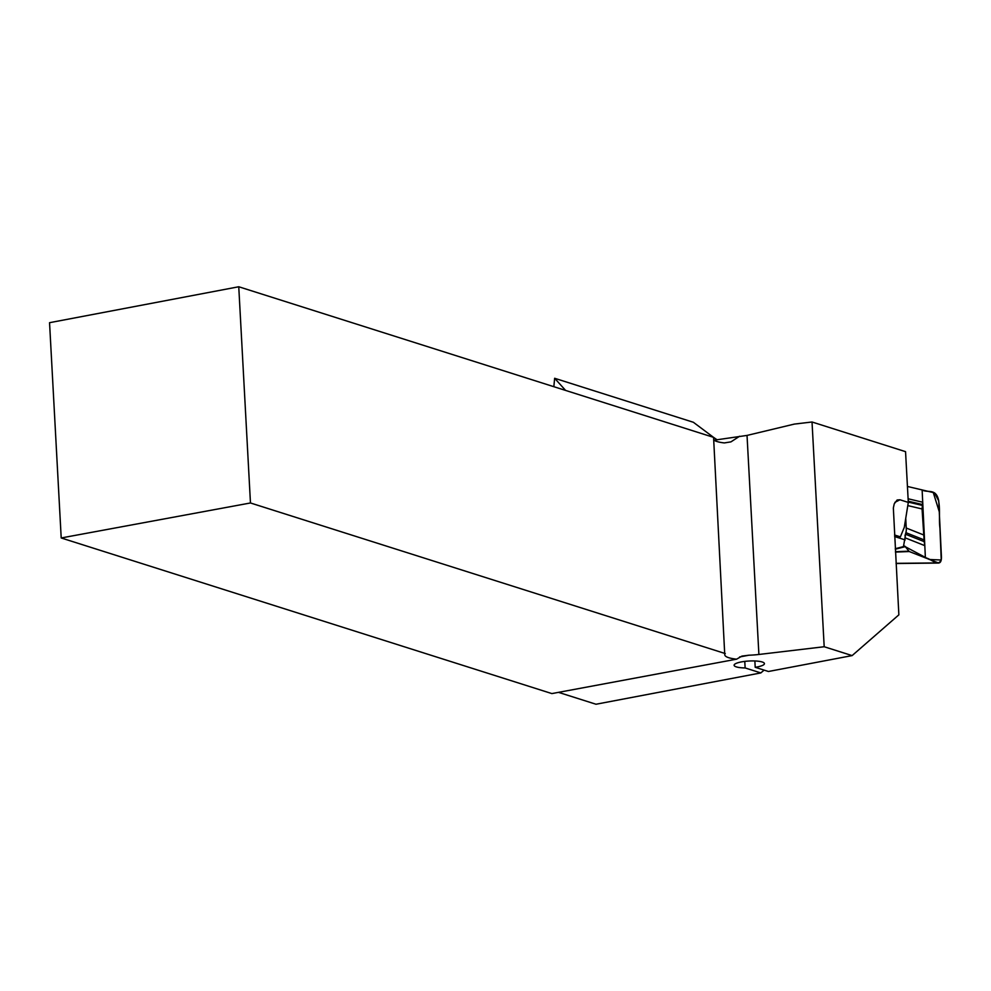 <?xml version="1.0" encoding="UTF-8"?>
<svg xmlns="http://www.w3.org/2000/svg" width="991" height="991" viewBox="0 0 991 991"><rect width="100%" height="100%" fill="white"/><g stroke="black" fill="none" stroke-linecap="round" stroke-linejoin="round"><path stroke-width="1.49" d="M894.539 534.991L900.385 536.849L904.288 527.348L908.301 502.425L905.551 451.661L812.025 421.993L794.311 424.098L747.028 435.421L714.09 440.19M713.52 437.341L693.378 422.277L554.638 378.277L565.613 390.429M717.187 439.855L713.57 437.365L724.755 654.84C725.127 656.884 729.079 658.334 736.598 659.176L551.876 693.589L61.207 537.964L250.463 502.97L725.276 653.565M908.301 502.425L899.964 499.774L897.128 499.984L894.229 503.862L893.349 508.024L898.862 614.841L852.124 655.596L824.19 646.739L758.895 654.469A26.807 6.045 -3.1 0 1 748.911 655.212L741.937 656.104L736.598 659.176M812.025 421.993L824.19 646.739M764.086 670.102L760.84 672.926L596 704.242L558.503 692.35M250.463 502.97L238.757 286.758L49.55 322.694L61.207 537.964M554.638 378.277L553.845 386.701M238.757 286.758L713.57 437.353M739.62 436.238L730.937 441.875L724.347 442.927A26.807 6.045 176.9 0 1 713.706 439.868M754.869 660.96L755.204 667.29L768.446 671.489L852.124 655.596M760.84 672.926L745.133 667.946L744.774 661.393M755.204 667.29A15.187 3.419 176.9 0 0 764.433 663.623A15.187 3.419 176.9 0 0 749.085 661.022A15.187 3.419 176.9 0 0 734.108 665.258A15.187 3.419 176.9 0 0 745.133 667.946M905.786 518.987L906.331 530.21L903.594 545.818L904.919 546.239L895.269 548.704M905.192 539.909L894.613 536.552M903.594 545.818L929.273 559.481L941.239 560.002L939.27 511.728L933.287 492.564L907.434 486.457L934.525 492.861L938.762 501.05L941.45 557.177C941.413 561.476 940.224 563.384 937.895 562.9L896.062 563.346M896.075 563.507L938.688 563.061L909.255 551.529L904.919 546.239M906.158 531.758L905.031 535.536M908.103 498.77L922.72 502.226L924.801 545.645L905.093 537.816M908.821 551.169L895.443 551.714M905.39 546.611L895.307 549.2M924.801 545.645L924.219 541.643L905.501 534.211M922.72 502.226L922.064 508.965L924.219 541.643M922.435 504.543L908.227 501.186M925.396 557.933L922.125 489.926C927.415 493.32 936.272 487.597 938.762 501.05L941.45 557.177C940.199 569.453 930.512 557.846 925.396 557.933C930.512 557.846 940.199 569.453 941.45 557.177L940.1 529.12C938.155 517.636 942.094 499.439 934.525 492.861L922.125 489.926L925.396 557.933M899.964 499.774A287.464 240.54 107.6 0 1 894.923 502.326M758.895 654.469L747.028 435.421M748.911 655.212L739.596 656.971M909.255 551.529L895.455 552.098M923.897 539.81L905.91 532.675M922.064 508.965L907.855 505.608M923.302 534.806L906.22 528.017M922.237 505.398L908.276 502.09M906.195 531.647L905.018 535.982"/></g></svg>
